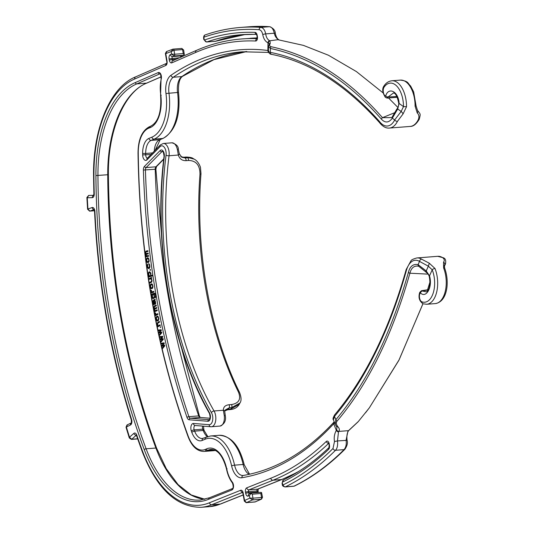 <?xml version="1.0" encoding="UTF-8"?>
<svg xmlns="http://www.w3.org/2000/svg" width="534" height="534" viewBox="0 0 534 534"><rect width="100%" height="100%" fill="white"/><g stroke="black" fill="none" stroke-linecap="round" stroke-linejoin="round"><path stroke-width="0.8" d="M158.431 318.364L158.191 319.779L157.236 320.26L156.409 318.738L156.649 317.323L157.603 316.842L158.678 318.344L158.438 319.759L157.583 320.246M153.966 300.802L154.96 301.009L155.227 303.452L154.446 302.985L153.966 300.802M152.544 294.668L153.351 294.341L154.072 295.476L154.112 297.211L153.271 297.872L152.444 297.091L152.544 294.668M152.604 286.211L152.31 287.579L151.329 287.939L150.648 286.925L150.848 284.956L151.823 284.595L152.844 286.191L152.55 287.559L151.683 287.966M150.575 275.39L149.553 276.025L149.033 275.411L148.726 273.935L149.226 272.68L150.174 272.694L150.815 275.37L149.553 276.025M148.786 260.258L148.452 261.593L147.17 261.613L146.73 260.171L147.064 258.843L148.052 258.583L149.033 260.238L148.699 261.573L147.811 261.914M269.41 43.735L267.995 42.813C265.305 41.505 263.556 38.762 262.755 34.59A2.189 0.394 -11.2 0 1 265.698 33.889C264.904 30.071 263.309 27.895 260.926 27.374A462.951 251.113 -94.5 0 0 240.554 27.448C228.619 28.382 216.871 30.859 205.31 34.877C204.155 35.09 203.588 36.199 203.601 38.201L203.854 39.623L206.618 41.999A2.924 1.589 -94.5 0 0 206.838 41.952A455.649 247.149 85.5 0 1 241.128 34.73A455.649 247.149 85.5 0 1 256.474 34.41M251.24 493.089L249.418 495.532L248.243 496.066A3.651 1.982 85.5 0 1 245.7 493.369L245.493 492.255A3.651 1.982 85.5 0 1 246.768 487.836L270.765 478.237A449.201 243.658 -94.5 0 0 326.274 441.451A3.651 1.982 85.5 0 1 329.231 443.928L329.465 445.263A3.651 1.982 85.5 0 1 328.63 449.328A457.838 248.343 85.5 0 1 282.619 482.042A0.728 0.394 -94.5 0 0 282.379 482.91L282.626 484.331A0.728 0.394 -94.5 0 0 283.147 484.879A460.762 249.925 -94.5 0 0 333.009 448.487L334.498 441.478C333.797 437.64 334.404 433.922 336.32 430.304A2.189 1.542 35.3 0 0 338.476 431.926L338.783 431.412C339.778 430.057 339.47 428.482 337.868 426.673C336.146 424.45 335.893 422.601 337.087 421.112C368.039 384.487 392.31 335.185 409.912 273.214C411.314 267.741 414.224 265.418 418.649 266.239L425.218 271.439C428.742 274.476 427.761 273.194 429.236 276.312C431.078 286.164 428.535 291.103 426.292 291.851L422.247 291.003L428.201 289.949M162.403 347.834L162.57 348.562L164.786 345.858L164.619 345.131L162.737 345.478L164.245 343.549L164.078 342.821L161.321 343.215L161.488 343.936L163.397 343.742L161.862 345.525L162.029 346.252L163.905 345.905L162.403 347.834L163.905 345.905M162.396 339.377L160.874 341.266L161.041 341.994L163.277 339.35L163.117 338.629L161.201 338.776L162.757 337.034L162.59 336.307L159.826 336.627L159.993 337.354L161.909 337.208L160.354 338.95L160.514 339.671L162.643 339.357L161.121 341.253L161.235 341.76M159.559 335.399L161.815 332.815L161.662 332.088L159.739 332.188L161.315 330.486L161.155 329.758L158.384 330.012L158.545 330.74L160.46 330.639L158.892 332.342L159.052 333.069L160.941 332.822L159.399 334.671L159.559 335.399M160.5 326.695L160.26 327.642L160.5 326.695M157.897 322.222L157.163 323.751L157.964 325.92L157.724 326.861L160.253 325.526L160.1 324.799L158.284 325.753L157.81 325.193L157.684 323.31L159.553 322.162L159.406 321.428L157.897 322.222L157.41 323.731L158.211 325.907L157.944 326.748M155.995 317.977L156.822 320.794L157.73 320.981L158.545 320.246L158.812 318.498L158.024 316.308L156.789 316.282L155.995 317.977L157.31 316.128M157.85 313.645L156.255 314.419L155.321 312.77L154.927 312.964L155.774 314.646L155.294 314.88L155.441 315.614L157.991 314.386L157.85 313.645M157.25 310.554L157.109 309.82L155.107 310.735L154.727 310.107L154.88 309.079L156.802 308.191L156.662 307.457L154.74 308.338L154.226 307.451L154.433 306.716L156.355 305.835L156.222 305.094L154.299 305.975L153.959 307.898L154.446 308.632L154.686 311.736L157.25 310.554M154.66 304.173L155.281 304.226L155.734 303.385L154.933 300.382L155.147 299.173L153.271 300.302L152.864 301.436L153.505 304.513L154.072 304.747L153.271 302.217L153.645 300.942L154.179 303.425L155.18 304.267M154.293 294.755L153.759 294.174L154.753 293.927L155.441 294.922L155.26 297.852L155.941 296.303L155.187 293.433L154.273 293.173L151.529 294.287L151.656 295.028L152.143 294.835L152.223 297.818L152.971 298.626L154.399 297.885L154.293 294.755M151.683 292.118L151.195 292.305L151.322 293.046L153.912 292.045L153.785 291.304L152.17 291.931L151.276 290.216L150.868 290.369L151.923 292.098L151.442 292.285L151.549 292.959M152.978 286.384L152.263 284.121L151.356 283.821L150.508 284.448L150.181 286.144L150.888 288.413L151.803 288.714L152.651 288.086L152.978 286.384M151.683 278.174L151.563 277.426L148.999 278.621L149.113 279.369L150.908 278.755L151.703 280.53L151.209 281.798L149.573 282.353L149.694 283.1L151.769 282.079L152.023 280.417L151.316 278.614L151.683 278.174M149.14 276.158L148.652 276.312L148.759 277.059L152.691 275.811L152.584 275.063L150.782 275.637L150.942 273.234L149.694 271.746L148.732 272.213L148.312 273.441L148.626 275.537L149.387 276.138L148.899 276.292L148.999 276.986M150.394 269.483L149.987 269.61L150.094 270.358L150.501 270.237L150.394 269.483M148.906 268.662L149.667 267.975L149.914 266.66L149.64 264.704L148.732 263.716L149.56 265.979L148.966 267.861L147.751 267.12L147.744 263.996L147.177 265.411L147.591 267.788L148.906 268.662M149.16 260.472L148.512 258.149L147.604 257.762L146.737 258.302L146.356 259.958L147.004 262.281L148.238 262.581L148.986 261.76L149.16 260.472M148.512 255.506L146.243 255.733L146.316 254.317L148.305 253.844L148.212 253.096L146.223 253.563L145.762 252.582L146.022 251.901L148.005 251.434L147.911 250.68L145.929 251.154L145.395 252.362L145.915 253.79L145.956 256.881L148.606 256.26L148.512 255.506M268.922 51.164C267.888 51.531 268.355 51.938 270.317 52.372A440.724 239.058 85.5 0 1 379.173 121.118L379.941 122.059A2.189 1.448 140.9 0 0 380.075 123.301C383.125 126.798 386.236 128.387 389.406 128.067A23.476 12.736 -94.5 0 0 397.456 121.338L403.07 113.929L406.521 106.713L403.484 106.62L399.125 103.442L397.703 108.976L392.33 118.201L394.693 119.923L401.141 111.479L403.484 106.62A21.28 11.548 -94.5 0 0 396.675 85.981A21.28 11.548 -94.5 0 0 384.16 87.069A5.113 2.777 -94.5 0 0 384.981 95.746L385.722 95.793C388.478 86.835 398.391 91.027 399.125 103.442L398.778 103.496C398.591 106.112 397.923 108.002 396.782 109.17L391.822 117.6L382.484 117.674C348.609 78.979 311.469 55.322 271.072 46.712C269.577 46.411 269.31 45.277 270.271 43.307L269.897 40.771L269.476 40.617C267.474 39.509 266.212 37.267 265.698 33.889L274.296 33.221C274.943 36.319 276.492 38.535 278.948 39.876M334.511 422.614L333.69 423.776L336.32 430.304L336.674 429.797L336.954 427.22L335.198 424.31L335.846 419.711C366.678 383.225 390.861 334.117 408.397 272.373C409.945 266.306 413.183 263.723 418.089 264.644L426.225 270.958L429.516 275.871C432.807 286.665 426.419 298.7 420.492 293.012L419.831 293.747A5.113 2.777 -94.5 0 0 421.953 301.857A21.28 11.548 -94.5 0 0 433.207 293.059A21.28 11.548 -94.5 0 0 432.213 269.79A2.189 0.908 -21.5 0 1 434.996 268.489L429.316 263.229L421.633 259.184A23.476 12.736 -94.5 0 0 416.894 257.942C413.263 258.937 411.287 259.891 410.966 260.792L406.174 269.543L405.566 271.693C388.639 330.86 365.009 378.573 334.664 414.825L334.664 414.825C333.056 417.635 332.629 419.31 333.396 419.837L334.504 416.38A2.189 1.615 -139.9 0 1 334.664 414.825M178.349 149.427A2.189 0.494 166.9 0 0 177.315 149.246A9.358 5.073 85.5 0 0 171.901 142.805C176.313 144.127 178.463 146.329 178.349 149.427L179.304 153.799L181.807 157.243L185.124 157.944L181.3 156.916M406.521 106.713A23.476 12.736 -94.5 0 0 391.863 80.774L400.427 80.107C408.937 81.221 407.489 83.211 410.599 85.987L413.656 91.868L416.086 105.939L415.092 106.166L417.234 112.928C419.077 114.737 419.41 117.026 418.222 119.796A23.476 12.736 85.5 0 1 410.219 126.431L389.406 128.067M417.448 110.304A2.189 1.448 129.5 0 1 417.488 110.338L417.488 110.338A2.189 1.448 129.5 0 1 417.234 112.928M397.102 96.981L396.482 97.348L397.136 97.055M379.173 121.118L379.354 122.413M269.476 40.617A2.189 1.796 -71.6 0 0 267.995 42.813L267.868 50.49A2.189 1.829 97.5 0 0 268.455 52.018M334.191 421.82L333.917 422.147A2.189 1.642 -137.4 0 0 333.69 423.776A440.724 239.058 85.5 0 1 241.882 477.756A16.841 9.131 85.5 0 1 231.636 465.942A39.176 21.247 -94.5 0 0 205.169 439.208L202.199 440.45A16.808 9.118 85.5 0 1 191.826 432.366A487.495 264.43 85.5 0 1 191.359 431.071A5.113 2.777 85.5 0 1 191.125 425.898A5.113 2.777 85.5 0 1 193.482 423.462L209.114 424.69A7.162 3.885 -94.5 0 0 212.592 420.512A7.162 3.885 -94.5 0 0 211.437 412.628A256.54 139.154 85.5 0 1 166.047 155.214A7.162 3.885 -94.5 0 0 164.452 147.511A7.162 3.885 -94.5 0 0 160.08 146.61L146.997 159.833A5.113 2.777 85.5 0 1 144.16 159.566A5.113 2.777 85.5 0 1 142.665 154.913A487.495 264.43 85.5 0 1 142.645 153.438A16.808 9.118 85.5 0 1 148.939 138.393L151.91 137.151A39.176 21.247 -94.5 0 0 165.967 93.503A16.841 9.131 85.5 0 1 170.927 75.327A440.724 239.058 85.5 0 1 267.868 50.49L268.435 50.563M269.416 43.861L269.236 44.055A2.189 1.836 30.7 0 1 270.271 43.307M262.755 34.59C262.154 31.726 260.959 30.098 259.164 29.704A460.762 249.925 -94.5 0 0 204.188 37.093A0.728 0.394 -94.5 0 0 203.921 37.967L204.175 39.389A0.728 0.394 -94.5 0 0 204.662 39.95A457.838 248.343 85.5 0 1 255.112 32.387A3.651 1.982 85.5 0 1 257.168 35.237L257.401 36.572A3.651 1.982 85.5 0 1 255.666 41.011A449.201 243.658 -94.5 0 0 195.684 52.452L171.828 62.838A3.651 1.982 85.5 0 1 169.278 60.015L169.091 58.894A3.651 1.982 85.5 0 1 170.399 54.588L171.588 54.134L174.171 55.983A1.462 0.794 -94.5 0 0 174.691 54.241L171.588 54.134L171.14 51.571L173.991 50.256A1.462 0.794 -94.5 0 0 173.129 49.115A1.462 0.794 -94.5 0 0 172.989 49.141L166.461 51.571L165.386 53.447L165.78 53.62L166.882 51.478M173.003 60.589A1.462 0.794 85.5 0 1 172.255 59.434L172.068 58.306A1.462 0.794 85.5 0 1 172.595 56.591L174.171 55.983L182.741 55.316L184.317 54.595L183.262 53.567L174.691 54.241L173.991 50.256L182.561 49.582L183.636 49.989L184.317 54.595M240.554 27.448L249.124 26.773L269.723 26.7C273.428 28.302 275.29 30.518 275.31 33.348L275.31 33.348A2.189 0.394 168.8 0 0 274.296 33.221C273.281 29.103 271.679 26.934 269.496 26.7L260.926 27.374A2.189 1.836 -86 0 0 259.164 29.704M388.725 98.176L397.923 107.454L388.719 98.176M392.27 116.966L391.836 117.587M396.849 96.474L388.044 97.028L393.471 92.989M386.616 97.769L388.044 97.028A2.189 1.228 21.4 0 1 385.722 95.793M403.07 113.929A2.189 0.487 53.1 0 0 401.141 111.479L397.703 108.976A2.189 1.055 -141.4 0 0 396.782 109.163M392.356 116.819A2.189 1.482 -148.1 0 0 392.303 116.899A2.189 1.482 -148.1 0 0 392.33 118.201C388.852 122.887 385.201 123.2 381.376 119.149C347.621 80.594 310.628 57.031 270.384 48.454L268.502 46.518L268.422 51.564C268.982 53.38 270.084 54.314 271.733 54.381L271.733 54.381A2.189 1.822 101.1 0 1 270.317 52.372L270.384 48.454A2.189 1.822 -78.9 0 1 271.072 46.712M268.462 42.954A2.189 1.936 -76.4 0 1 269.897 40.771L277.887 39.71L303.405 45.377L328.403 55.222L356.398 71.569L383.098 92.909M93.65 195.337L88.691 195.424L86.888 197.5L87.256 197.747L88.717 195.417A1.756 0.955 -94.5 0 0 88.691 195.424A1.756 0.955 -94.5 0 0 88.624 195.431M94.471 210.736L89.832 211.097L87.93 208.994L87.596 209.268L89.699 211.124A1.756 0.955 -94.5 0 0 89.832 211.097L94.084 209.615M172.989 49.141L171.14 51.571L165.78 53.62L167.042 61.19A3.651 1.982 85.5 0 1 165.78 65.475L134.715 78.992A108.903 59.067 -94.5 0 0 93.924 175.232A465.568 252.535 -94.5 0 0 94.238 193.922A3.945 2.143 85.5 0 1 92.315 197.66L87.256 197.747L87.93 208.994L92.148 207.526A3.945 2.143 85.5 0 1 94.898 211.451A465.568 252.535 -94.5 0 0 131.578 419.45A3.945 2.143 85.5 0 1 130.49 424.977A2.189 1.802 -116.1 0 1 131.224 422.941L126.985 424.997L126.024 427.213L127.519 424.857M130.49 424.977L126.371 426.986L129.482 437.219L129.288 437.94L131.364 439.409A1.756 0.955 -94.5 0 0 131.711 439.248L129.482 437.219L133.88 433.354A3.945 2.143 85.5 0 1 136.757 435.09A465.568 252.535 -94.5 0 0 142.631 451.464A108.903 59.067 -94.5 0 0 209.441 502.761L240.68 490.265A3.651 1.982 85.5 0 1 243.177 492.982L244.579 500.491L244.332 501.139L246.281 502.688A1.462 0.794 -94.5 0 0 246.434 502.648L244.579 500.491L249.872 498.095L252.475 499.911A1.462 0.794 -94.5 0 0 252.969 498.175L249.872 498.095L249.418 495.532M250.76 493.356L252.268 494.19L260.839 493.516L261.533 492.508L260.252 492.355L251.107 493.069M261.533 492.508L262.508 497.281L261.54 499.116L255.005 501.973A1.462 0.794 85.5 0 1 254.851 502.013A1.462 0.794 85.5 0 1 254.698 502M262.114 497.134L261.54 497.501A1.462 0.794 85.5 0 1 261.046 499.237L261.54 499.116M334.498 441.478L337.475 440.944L338.476 431.926M336.387 426.319A2.189 1.495 -39 0 0 337.868 426.673M429.236 276.312A2.189 0.614 164.7 0 1 429.516 275.871L432.213 269.79L428.341 266.179L426.225 270.958A2.189 0.634 126.4 0 1 425.218 271.439M429.316 263.229L428.341 266.179L419.524 261.4A21.28 11.548 -94.5 0 0 406.447 270.284L405.833 272.433A440.724 239.058 85.5 0 1 334.504 416.38L335.846 419.711A2.189 1.615 40.1 0 0 337.087 421.112M177.315 149.246L178.349 155.034C179.517 158.858 182.087 160.741 186.052 160.667L188.502 160.474C196.112 160.6 199.943 165.153 199.99 174.131A254.344 137.966 -94.5 0 0 238.398 391.956C241.295 399.065 239.005 403.263 231.542 404.545L229.093 404.739C225.261 405.179 223.352 407.015 223.352 410.252L224.273 415.592A9.358 5.073 85.5 0 1 220.021 426.065L211.451 426.733A9.358 5.073 -94.5 0 0 215.629 420.905A9.358 5.073 -94.5 0 0 214.054 410.98A254.344 137.966 85.5 0 1 169.051 155.761A9.358 5.073 -94.5 0 0 163.337 143.479L160.354 144.928L147.524 158.077M224.801 410.773L228.439 409.198A2.189 1.188 85.5 0 1 227.718 409.772L224.787 410.86M199.99 174.131A2.189 0.507 -175.7 0 0 200.991 173.784L200.991 173.784C194.997 248.991 209.675 332.201 239.512 392.356L239.512 392.356C241.408 397.236 241.548 400.78 239.946 402.99L231.629 407.622L230.888 409.004L228.439 409.198L229.179 407.816L225.034 410.112L224.761 411.587A2.189 1.582 175.5 0 0 223.352 410.252L214.054 410.98A2.189 1.208 -29.8 0 0 211.437 412.628M224.761 411.587L225.281 415.592L224.273 415.592M358.441 421.406L347.941 431.178L346.072 440.27C346.633 444.188 345.965 447.305 344.07 449.615A462.951 251.113 85.5 0 1 293.967 486.18A2.924 1.589 85.5 0 1 293.64 486.267L294.514 486.027A2.189 1.802 -116.1 0 1 293.967 486.18L285.396 486.848A462.951 251.113 -94.5 0 0 335.499 450.289C337.294 448.393 337.955 445.276 337.475 440.944L347.073 440.323C347.928 442.739 347.227 445.71 344.964 449.221L344.964 449.221A2.189 1.669 -135 0 1 344.07 449.615L335.499 450.289A2.189 1.669 45 0 1 333.009 448.487M422.921 303.733L399.138 359.769L369.321 407.869L358.134 421.773L348.515 430.758A2.189 1.542 -144.7 0 1 347.941 431.178M336.674 429.797A2.189 1.736 34.5 0 0 338.783 431.412L348.415 430.658A2.189 1.482 -134.7 0 0 348.822 430.404M429.997 281.892L427.594 289.675M369.274 407.923L365.476 412.842M416.894 257.942L437.706 256.313A23.476 12.736 85.5 0 1 442.519 257.595C444.428 258.923 444.769 260.452 443.554 262.201L443.614 267.928A23.476 12.736 85.5 0 1 435.25 303.599C447.372 301.857 449.782 281.845 444.702 268.275L444.702 268.275A2.189 0.894 158.7 0 0 443.614 267.928M437.706 256.313L443.394 257.802C445.409 258.443 446.117 260.452 445.503 263.823L444.715 264.977A2.189 1.749 -135.9 0 0 443.554 262.201M444.215 266.112L444.715 264.977L444.315 265.578L444.702 268.275M420.492 293.012A2.189 1.629 -50 0 1 422.247 291.003L421.439 290.716L428.361 289.675M180.712 156.629L183.616 157.23A2.189 1.188 -94.5 0 1 184.03 157.33L186.473 157.136A2.189 1.188 -94.5 0 0 186.059 157.036C189.917 157.176 192.273 157.677 193.114 158.531L186.473 157.136L194.209 159.145C198.454 161.228 200.651 167.349 200.504 167.776L200.991 173.784M227.718 409.772L230.161 409.578A2.189 1.188 85.5 0 0 230.888 409.004L239.199 404.371L239.946 402.99M227.13 468.879L226.65 468.572A29.383 15.94 85.5 0 0 206.057 449.127L207.552 450.442L214.241 449.922M161.255 95.246L160.801 95.112A29.383 15.94 85.5 0 1 149.413 127.906L150.408 126.378L149.32 126.778A1.462 1.208 67.3 0 0 148.659 128.227L149.413 127.906M162.763 348.322L162.65 347.821M161.862 345.525L163.397 343.742M162.269 346.206L162.109 345.511M161.321 343.215L164.078 342.841M161.735 343.916L161.568 343.195M162.737 345.478L164.619 345.158M160.754 339.637L160.6 338.93L162.156 337.188L160.24 337.334L160.073 336.607L162.59 336.313M161.235 338.923L163.117 338.643M159.399 334.671L159.759 335.172M159.646 334.651L160.941 332.822M159.292 333.036L159.139 332.322L160.707 330.619L158.792 330.72L158.631 329.992L161.155 329.765M159.773 332.335L161.662 332.101M160.487 327.516L160.52 326.795M160.12 324.892L158.284 325.753M159.426 321.528L158.144 322.202M156.028 318.604L156.849 320.56L157.757 320.967M156.275 318.584L156.235 317.957M157.256 316.856L158.364 317.209L158.678 318.344M156.255 314.419L157.864 313.738M155.668 315.501L155.541 314.86L156.021 314.626L155.347 312.857M157.123 309.907L155.107 310.735M154.913 311.629L154.092 306.803L154.54 305.955L156.235 305.181M156.682 307.544L154.74 308.338M155.187 299.394L153.191 300.902L153.351 303.232L154.052 304.754M153.645 300.942L154.907 304.153M154.446 300.595L155.494 301.663L155.601 303.212L155.067 303.519M155.467 297.618L155.688 294.901L155.187 293.994L154.406 293.914M152.143 294.835L152.47 297.798L153.392 298.619M154.433 293.186L151.769 294.267L151.89 294.935M153.351 294.341L154.132 294.901L154.439 296.677L154.006 297.652L153.271 297.872M153.799 291.37L152.17 291.931M151.296 290.282L151.923 292.098M151.489 283.841L150.555 284.816L150.428 286.131L150.928 288.153L151.89 288.68M151.476 284.569L152.57 285.022L152.844 286.191M150.908 278.755L151.676 279.342L151.876 281.164L149.82 282.339L149.927 283.02M151.603 277.673L149.246 278.601L149.346 279.289M152.59 275.123L150.782 275.637M149.82 271.766L148.973 272.193L148.559 273.421L149.387 276.138M149.72 272.527L150.648 273.074L150.815 275.37M150.408 269.536L150.334 270.291M147.771 264.156L147.691 267.34L148.265 268.428L148.946 268.642M148.986 263.756L149.767 266.907L148.719 267.934M147.698 257.788L146.777 258.65L146.603 259.938L147.044 262L148.052 262.628M147.704 258.516L148.792 259.057L149.033 260.238M148.519 255.546L146.443 255.993M147.918 250.72L146.169 251.134L145.669 251.868L146.196 256.827M148.218 253.129L146.223 253.563M189.156 419.784A4.385 2.376 85.5 0 1 187.02 417.441A486.768 264.03 85.5 0 1 143.399 170.059A4.385 2.376 85.5 0 1 144.474 166.374L160.16 150.528A4.973 2.697 85.5 0 1 163.184 151.135A4.973 2.697 85.5 0 1 164.305 156.455A259.317 140.656 -94.5 0 0 209.522 412.916A4.973 2.697 85.5 0 1 210.303 418.376A4.973 2.697 85.5 0 1 207.893 421.253L189.156 419.784A1.462 1.222 -85.5 0 1 190.331 418.229A2.924 1.589 85.5 0 1 188.909 416.667A485.306 263.235 85.5 0 1 145.422 170.026A2.924 1.589 85.5 0 1 146.136 167.569L161.822 151.723A3.511 1.902 85.5 0 1 162.596 151.329C162.95 150.581 163.444 152.197 164.078 156.182C152.911 243.991 170.953 346.386 209.475 413.536C210.323 416.967 210.242 419.023 209.235 419.704A3.511 1.902 85.5 0 1 209.074 419.704L190.331 418.229L200.13 417.461A2.924 1.589 85.5 0 1 198.701 415.899A485.306 263.235 85.5 0 1 155.214 169.258L143.399 170.059M226.65 468.572A24.851 13.477 -94.5 0 0 232.377 482.202A4.385 2.376 85.5 0 1 233.518 486.641A4.385 2.376 85.5 0 1 231.876 489.978L208.807 499.203A105.245 57.085 85.5 0 1 144.247 449.628A461.917 250.553 85.5 0 1 95.92 175.559A105.245 57.085 85.5 0 1 135.342 82.556L158.271 72.571A4.385 2.376 85.5 0 1 160.787 74.173A4.385 2.376 85.5 0 1 161.261 78.892A24.851 13.477 -94.5 0 0 160.801 95.112M206.057 449.127L205.296 449.441A27.775 15.065 85.5 0 1 188.155 436.071A495.539 268.789 85.5 0 1 138.259 153.098A27.775 15.065 85.5 0 1 148.659 128.227M187.02 417.441A1.462 0.521 -18.8 0 1 188.909 416.667L198.701 415.899A1.462 0.521 -18.8 0 1 199.422 416.106L171.18 308.572M144.474 166.374A1.462 1.115 44.7 0 0 146.136 167.569L155.928 166.802L163.758 158.898M160.16 150.528A1.462 1.115 44.7 0 0 161.822 151.723L163.017 151.629M209.522 412.916A1.462 0.801 150.6 0 0 209.475 413.536M207.893 421.253A1.462 1.222 -85.5 0 1 209.074 419.704L209.275 419.684M210.042 418.242L200.13 417.461A1.462 1.222 -85.5 0 1 200.45 417.488M202.646 426.099A2.924 1.589 -94.5 0 0 202.746 429.182A485.306 263.235 -94.5 0 0 203.214 430.471L194.643 431.138A485.306 263.235 85.5 0 1 194.176 429.857A2.924 1.589 85.5 0 1 195.204 425.511M203.534 426.165L203.828 429.51A2.189 0.834 160.1 0 0 202.746 429.182L194.176 429.857A2.189 0.834 -19.9 0 0 191.359 431.071M147.344 158.071A2.924 1.589 85.5 0 1 145.702 154.94A485.306 263.235 85.5 0 1 145.682 153.465L152.424 152.938M142.665 154.913L150.848 154.533M164.372 267.708L155.875 169.151L155.214 169.258A2.924 1.589 85.5 0 1 155.928 166.802A1.462 1.115 44.7 0 0 156.529 166.541L163.711 159.286M400.427 80.107A23.476 12.736 85.5 0 1 415.092 106.166M416.086 105.939L417.488 110.338C420.625 114.683 420.665 113.328 419.263 119.215L419.263 119.215A2.189 1.375 -153.3 0 1 418.222 119.796M142.645 153.438L145.682 153.465A14.618 7.93 85.5 0 1 151.155 140.382L154.126 139.14A41.365 22.441 -94.5 0 0 168.964 93.049A14.645 7.943 85.5 0 1 173.276 77.243L181.847 76.576A2.189 1.756 -124.4 0 0 182.568 76.322L213.98 59.628L246.755 51.531A438.527 237.864 -94.5 0 0 181.847 76.576A14.645 7.943 -94.5 0 0 177.535 92.382A41.365 22.441 85.5 0 1 162.696 138.473L159.726 139.714A14.618 7.93 -94.5 0 0 154.286 151.055M170.927 75.327A2.189 1.756 55.6 0 0 173.276 77.243A438.527 237.864 85.5 0 1 242.463 51.798L268.569 52.412M204.188 37.093A2.189 1.822 -109.2 0 1 205.31 34.877M204.662 39.95A2.189 1.822 70.9 0 0 206.838 41.952L215.409 41.285A2.924 1.589 85.5 0 1 215.189 41.332A2.924 1.589 85.5 0 1 214.962 41.318M255.112 32.387A2.189 1.836 92.3 0 0 256.44 34.356M257.168 35.237L256.867 38.929L257.455 38.682M255.666 41.011A2.189 1.836 -87.6 0 1 256.941 38.788M256.994 38.662A451.39 244.846 -94.5 0 0 241.455 38.969C226.176 40.177 211.237 43.955 196.645 50.296L172.789 60.682A2.189 1.809 -113.5 0 0 171.828 62.838M195.684 52.452A2.189 1.809 -113.5 0 1 196.645 50.296M169.278 60.015L176.407 59.107M169.091 58.894L179.604 57.719M170.399 54.588A2.189 1.816 69.1 0 0 172.595 56.591L181.166 55.916A1.462 0.794 -94.5 0 0 180.605 57.285M173.243 49.121L181.56 48.467A1.462 0.794 85.5 0 1 181.687 48.44A1.462 0.794 85.5 0 1 182.561 49.582L183.262 53.567M182.741 55.316L181.166 55.916A2.189 1.816 -110.9 0 0 181.593 55.823L183.389 55.135M250.025 38.301A451.39 244.846 85.5 0 1 257.134 37.934L241.455 38.969M215.789 41.205L245.413 34.463A455.649 247.149 -94.5 0 0 215.409 41.285A2.189 1.822 -109.1 0 0 215.789 41.205L206.618 41.999M249.124 26.773A462.951 251.113 85.5 0 1 269.496 26.7A2.189 1.836 94 0 1 269.723 26.7M381.376 119.149A2.189 1.495 -41.4 0 1 382.484 117.674L394.506 112.767M384.981 95.746A2.189 1.595 132.2 0 0 385.341 97.228A2.189 1.595 132.2 0 0 385.475 97.328M385.221 95.973A2.189 1.595 132.2 0 0 385.588 97.448L387.103 98.102L396.482 97.348M384.16 87.069A2.189 1.542 -144.9 0 1 384.206 85.66C381.903 88.544 382.277 92.402 385.341 97.228L385.588 97.448M379.941 122.059A21.28 11.548 -94.5 0 0 394.693 119.923A2.189 1.362 26.4 0 0 397.456 121.338M418.649 266.239A2.189 1.776 112.9 0 1 418.089 264.644L419.524 261.4A2.189 1.715 -58.7 0 1 421.633 259.184M167.042 61.19L166.742 63.319M165.78 65.475A2.189 1.809 -113.5 0 1 166.528 63.433M134.715 78.992A2.189 1.816 -112.7 0 1 135.689 76.836A2.189 1.816 -112.7 0 1 135.709 76.829C110.351 86.835 92.989 128.5 93.563 175.099L93.877 193.835L93.537 195.531L94.057 195.324M93.924 175.232L93.563 175.099M94.238 193.922L93.877 193.835M92.315 197.66A2.189 1.842 -91 0 1 93.61 195.417M133.88 433.354A2.189 1.709 48.7 0 0 136.317 435.203L131.711 439.248L137.605 438.788M89.418 211.077A1.756 0.955 -94.5 0 0 89.699 211.124L94.471 210.75M92.148 207.526A2.189 1.822 70.8 0 0 94.031 209.535M94.898 211.451L94.545 211.411C98.203 284.509 110.465 354.029 131.324 419.971L131.364 422.861M131.578 419.45A2.189 0.728 162.3 0 0 131.324 419.971M136.757 435.09A2.189 0.794 161 0 0 136.524 435.664L142.411 452.084C156.976 488.957 176.587 507.36 201.245 507.3A111.092 60.262 -94.5 0 0 211.651 504.757L242.59 492.381M142.631 451.464A2.189 0.861 159.5 0 0 142.411 452.084M209.448 502.761A2.189 1.816 68.2 0 0 211.651 504.757L220.222 504.083A111.092 60.262 85.5 0 1 209.815 506.626L201.245 507.3M240.68 490.265A2.189 1.816 68.2 0 0 242.516 492.248M243.177 492.982A2.189 0.354 169.4 0 0 242.857 493.242L244.332 501.139M246 502.614A1.462 0.794 -94.5 0 0 246.274 502.688L255.526 501.84M246.434 502.648L255.005 501.973L261.046 499.237L252.475 499.911L246.434 502.648M243.17 494.905L220.222 504.083A2.189 1.816 -112.7 0 0 220.669 503.983A2.189 1.816 -112.7 0 0 220.689 503.976L209.815 506.626M298.9 471.295A451.39 244.846 85.5 0 1 281.538 479.559L257.542 489.157L248.971 489.832L272.967 480.233L281.538 479.559A2.189 1.816 -111.8 0 0 281.985 479.459L257.989 489.057A2.189 1.816 -111.8 0 1 257.542 489.157A1.462 0.794 -94.5 0 0 257.028 490.926L257.241 492.041A1.462 0.794 -94.5 0 0 257.401 492.575M258.262 488.877L258.055 491.04A2.189 0.354 169.4 0 0 257.028 490.926L248.464 491.6A1.462 0.794 85.5 0 1 248.971 489.832A2.189 1.816 68.2 0 1 246.768 487.836M258.055 491.04L258.262 492.154A2.189 0.354 169.4 0 0 257.241 492.041L248.67 492.715L248.464 491.6A2.189 0.354 -10.6 0 0 245.493 492.255M260.839 493.516L261.54 497.501L252.969 498.175L252.268 494.19M248.243 496.066A2.189 1.809 -114.4 0 1 249.178 493.923L251 493.096M249.398 493.823A1.462 0.794 85.5 0 1 248.67 492.715A2.189 0.354 -10.6 0 0 245.7 493.369M270.765 478.237A2.189 1.816 68.2 0 0 272.967 480.233A451.39 244.846 -94.5 0 0 328.664 443.347M326.274 441.451A2.189 1.682 46.2 0 0 328.63 443.273M329.231 443.928L328.951 447.599C314.539 461.363 299.387 472.143 283.494 479.926L282.052 483.143L282.306 484.565C282.226 485.706 283.147 486.494 285.076 486.941A2.924 1.589 -94.5 0 0 285.396 486.848A2.189 1.802 63.9 0 1 283.147 484.879M328.63 449.328A2.189 1.682 -133.7 0 1 328.937 447.612M282.619 482.042A2.189 1.802 -116.1 0 1 283.494 479.926M408.397 272.373A2.189 1.028 15.6 0 0 409.912 273.214L428.155 274.129M406.447 270.284A2.189 1.035 -164.2 0 1 406.174 269.543M405.833 272.433A2.189 1.035 -164.2 0 1 405.566 271.693M241.882 477.756A2.189 1.842 -99.7 0 1 243.35 475.454A2.189 1.842 -99.7 0 1 243.491 475.44M243.284 475.467A14.645 7.943 85.5 0 1 243.097 475.487A14.645 7.943 85.5 0 1 234.573 465.154A41.365 22.441 -94.5 0 0 210.509 435.984L202.293 438.501A14.618 7.93 85.5 0 1 194.643 431.138A2.189 0.841 -20 0 0 191.826 432.366M231.636 465.942A2.189 0.461 -12.5 0 1 234.573 465.154L243.144 464.487A14.645 7.943 -94.5 0 0 249.204 474.312M205.169 439.208A2.189 1.816 -112.7 0 1 206.164 437.039M202.199 440.45A2.189 1.816 -112.7 0 1 203.194 438.281M193.482 423.462A2.189 1.836 94.5 0 0 195.144 425.505L210.776 426.733A2.189 1.836 94.5 0 0 211.017 426.733A9.358 5.073 -94.5 0 0 211.451 426.733L210.776 426.733A2.189 1.836 94.5 0 1 209.114 424.69M166.047 155.214A2.189 0.654 7.2 0 0 169.051 155.761L178.349 155.034A2.189 1.068 165.6 0 0 179.304 153.799M160.08 146.61A2.189 1.669 -135.3 0 1 160.354 144.928M146.997 159.833A2.189 1.669 -135.3 0 1 147.271 158.144M148.939 138.393A2.189 1.816 67.3 0 0 151.155 140.382L159.726 139.714A2.189 1.816 -112.7 0 0 160.193 139.601L155.334 150.001M151.91 137.151A2.189 1.816 67.3 0 0 154.126 139.14L162.696 138.473A2.189 1.816 -112.7 0 0 163.164 138.359L160.193 139.601M165.967 93.503L178.543 92.395C180.726 115.551 175.599 130.87 163.164 138.359M186.052 160.667A2.189 1.188 85.5 0 0 185.124 157.944L187.574 157.75A2.189 1.188 85.5 0 1 188.502 160.474M186.059 157.036L183.616 157.23M203.828 429.51L204.295 430.798A2.189 0.841 160 0 0 203.214 430.471A14.618 7.93 -94.5 0 0 207.279 436.625M210.509 435.984L219.073 435.31A41.365 22.441 85.5 0 1 243.144 464.487A2.189 0.461 167.5 0 1 244.185 464.647L249.565 474.232M443.394 257.802A2.189 1.709 121.7 0 0 442.519 257.595M420.011 293.246A2.189 1.181 -160.1 0 1 419.784 292.358L419.604 292.852C418.235 297.572 419.39 301.216 423.068 303.786L426.679 304.273A23.476 12.736 -94.5 0 0 434.996 268.489M419.831 293.747A2.189 1.181 -160.1 0 1 419.604 292.852M421.953 301.857A2.189 1.789 109.3 0 0 423.068 303.786M231.542 404.545A2.189 1.188 -94.5 0 1 231.629 407.622L229.179 407.816A2.189 1.188 -94.5 0 0 229.093 404.739M239.512 392.356A2.189 1.088 153.9 0 0 238.398 391.956M214.781 450.142L207.552 450.442A27.922 15.146 85.5 0 1 210.943 449.434C217.665 449.434 222.832 455.882 226.449 468.785C227.604 474.546 229.6 479.285 232.45 483.003C233.398 486 233.438 487.842 232.557 488.53L209.488 497.755A1.462 1.208 -112.7 0 0 209.468 497.761L200.063 500.064A103.783 56.297 85.5 0 1 146.116 448.794A460.455 249.758 85.5 0 1 97.942 175.599A103.783 56.297 85.5 0 1 136.817 83.885L159.753 73.899A2.924 1.589 85.5 0 1 160.013 73.825C160.454 73.325 160.807 74.873 161.061 78.465A1.462 0.621 -166.8 0 0 161.261 78.892M215.349 450.416A29.236 15.86 85.5 0 1 213.827 450.669L204.035 451.437A29.236 15.86 85.5 0 0 206.771 450.769A1.462 1.208 -112.7 0 1 205.296 449.441M161.195 76.769L146.616 83.117A103.783 56.297 -94.5 0 0 107.734 174.832A460.455 249.758 -94.5 0 0 155.908 448.026A103.783 56.297 -94.5 0 0 204.889 499.277M161.195 76.829L146.937 83.03A1.462 1.208 -112.7 0 1 146.616 83.117L136.817 83.885A1.462 1.208 66.5 0 1 135.336 82.556M146.923 83.037C124.535 91.581 107.734 130.663 108.402 174.691L95.92 175.559M108.402 174.691C109.35 272.207 125.423 363.394 156.629 448.253A1.462 0.574 159.5 0 0 155.908 448.026L146.116 448.794A1.462 0.574 -20.5 0 0 144.247 449.628M232.377 482.202A1.462 0.948 142 0 0 232.45 483.003M231.876 489.978A1.462 1.208 -111.8 0 1 232.557 488.53M208.807 499.203A1.462 1.208 -112.7 0 1 209.468 497.761M158.271 72.571A1.462 1.208 66.5 0 0 159.753 73.899L160.087 73.872M149.633 126.705A1.462 1.208 67.3 0 0 149.32 126.778C141.937 130.777 138.172 139.528 138.019 153.018L138.259 153.098M138.019 153.018C139.614 253.783 156.275 348.268 188.001 436.472A1.462 0.561 -20 0 1 188.155 436.071M419.263 119.215C416.4 124.082 413.383 126.485 410.219 126.431M379.36 122.419C345.425 84.659 309.553 61.977 271.733 54.381M241.128 34.73L256.373 34.276L256.847 35.478M181.827 55.73L181.6 56.851M275.31 33.348C276.091 36.886 277.353 39.075 279.095 39.916M393.411 92.976C395.547 92.956 397.336 96.46 398.778 103.496M391.863 80.774C388.679 81.188 386.129 82.817 384.206 85.66M269.236 44.055L268.502 46.518M165.386 53.447L166.715 61.403M166.541 63.406L135.683 76.836M131.364 439.409L137.652 438.915M94.451 209.508L93.911 209.388L94.545 211.411M126.024 427.213L129.288 437.94M136.664 435.043L136.123 434.923L136.524 435.664M243.017 492.235L242.396 492.081L242.857 493.242M243.184 494.978L220.669 503.983M258.262 492.154L258.343 492.502M297.044 472.45L281.985 479.459M329.057 443.12L328.437 442.966L328.904 444.168M335.198 424.31L333.396 419.837M333.917 422.147C306.302 451.958 276.118 469.726 243.35 475.454L243.097 475.487M182.568 76.322C179.484 78.391 178.142 83.745 178.543 92.395M225.281 415.592C226.249 420.598 224.494 424.089 220.021 426.065M204.295 430.798L207.759 436.478M219.073 435.31C231.135 435.931 239.506 445.71 244.185 464.647M348.515 430.758C347.067 432.981 346.586 436.171 347.073 440.323M344.964 449.221C329.118 465.041 312.303 477.309 294.514 486.027M285.076 486.941L293.64 486.267M429.997 282.072L427.647 289.675M422.961 303.746L398.825 360.41L369.321 407.869M444.248 266.66L445.51 263.823M421.439 290.716L419.784 292.358M426.679 304.273L435.25 303.599M171.901 142.805L163.337 143.479M193.114 158.531L194.209 159.145M230.161 409.578C234.346 409.238 237.356 407.502 239.199 404.371M210.042 418.229L200.29 417.461M200.303 417.461L199.422 416.106M155.875 169.151L156.529 166.541M86.888 197.5L87.596 209.268M183.636 49.989L181.687 48.44L172.555 49.241M379.32 122.373L380.075 123.301M215.369 450.422L213.827 450.669M156.629 448.253L166.261 468.678L178.062 484.578L191.252 494.965L204.929 499.27M150.188 126.424C158.211 122.6 161.675 112.2 160.574 95.212L161.061 78.465M188.001 436.472C191.786 446.404 197.133 451.39 204.035 451.437"/></g></svg>
